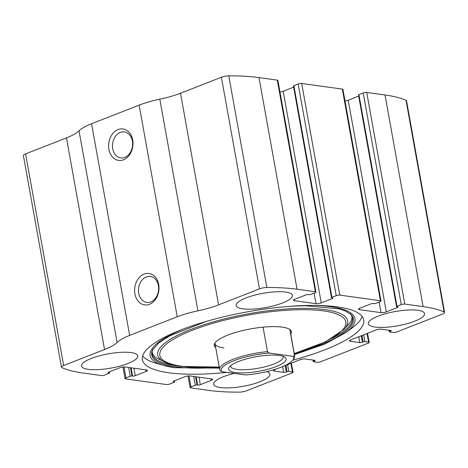 <?xml version="1.0" encoding="UTF-8"?>
<svg xmlns="http://www.w3.org/2000/svg" width="468" height="468" viewBox="0 0 468 468"><rect width="100%" height="100%" fill="white"/><g stroke="black" fill="none" stroke-linecap="round" stroke-linejoin="round"><path stroke-width="0.7" d="M283.702 366.122L299.953 359.763A3.808 0.965 169.8 0 1 305.241 358.979L314.595 360.272A1.907 0.486 169.8 0 1 315.04 360.495A1.907 0.486 169.8 0 1 314.385 360.998L313.671 361.278A1.269 0.322 169.8 0 0 313.238 361.612A1.269 0.322 169.8 0 0 313.537 361.764L317.193 362.267A2.539 0.643 169.8 0 0 320.72 361.746L368.298 343.126A2.539 0.643 169.8 0 0 369.17 342.453A2.539 0.643 169.8 0 0 368.573 342.155L364.917 341.652A1.269 0.322 169.8 0 0 363.15 341.915L362.437 342.19A1.907 0.486 169.8 0 1 359.793 342.582L350.438 341.295A3.808 0.965 169.8 0 1 349.543 340.85A3.808 0.965 169.8 0 1 350.854 339.838L376.073 329.969A3.808 0.965 169.8 0 1 381.361 329.191L390.716 330.478A1.907 0.486 169.8 0 1 391.16 330.7A1.907 0.486 169.8 0 1 390.505 331.204L389.791 331.484A1.269 0.322 169.8 0 0 389.358 331.824A1.269 0.322 169.8 0 0 389.657 331.97L393.313 332.473A2.539 0.643 169.8 0 0 396.841 331.952L442.412 314.116A6.353 1.615 169.8 0 0 444.6 312.431A6.353 1.615 169.8 0 0 444.109 311.951A133.386 33.848 169.8 0 0 423.095 306.616L404.802 304.089A2.539 0.643 169.8 0 0 401.275 304.61L396.993 306.288A1.269 0.322 169.8 0 0 396.554 306.622A1.269 0.322 169.8 0 0 396.852 306.774L397.461 306.856A1.907 0.486 169.8 0 1 397.911 307.078A1.907 0.486 169.8 0 1 397.256 307.581L386.311 311.863A3.808 0.965 169.8 0 1 381.022 312.647L359.471 309.676A3.808 0.965 169.8 0 1 358.576 309.231A3.808 0.965 169.8 0 1 359.886 308.219L370.831 303.937A1.907 0.486 169.8 0 1 373.476 303.545L374.09 303.633A1.269 0.322 169.8 0 0 375.851 303.369L380.133 301.696A2.539 0.643 169.8 0 0 381.01 301.023A2.539 0.643 169.8 0 0 380.408 300.725L339.756 295.121A2.539 0.643 169.8 0 0 336.229 295.641L331.947 297.315A1.269 0.322 169.8 0 0 331.508 297.654A1.269 0.322 169.8 0 0 331.806 297.8L332.42 297.882A1.907 0.486 169.8 0 1 332.865 298.104A1.907 0.486 169.8 0 1 332.21 298.613L321.27 302.895A3.808 0.965 169.8 0 1 315.976 303.673L294.43 300.702A3.808 0.965 169.8 0 1 293.53 300.257A3.808 0.965 169.8 0 1 294.84 299.245L305.785 294.963A1.907 0.486 169.8 0 1 308.43 294.577L309.044 294.659A1.269 0.322 169.8 0 0 310.805 294.401L315.087 292.722A2.539 0.643 169.8 0 0 315.964 292.05A2.539 0.643 169.8 0 0 315.368 291.751L297.069 289.23A133.386 33.848 169.8 0 0 266.859 287.498A6.353 1.615 169.8 0 0 259.471 288.885L218.591 304.884A41.921 10.635 169.8 0 1 197.911 310.828A41.921 10.635 169.8 0 0 177.226 316.766L129.654 335.386A41.921 10.635 169.8 0 0 117.099 342.453A41.921 10.635 169.8 0 1 104.545 349.52L63.666 365.52A6.353 1.615 169.8 0 0 61.478 367.204A6.353 1.615 169.8 0 0 61.975 367.684A133.386 33.848 169.8 0 0 82.982 373.019L101.275 375.547A2.539 0.643 169.8 0 0 104.809 375.026L109.085 373.347A1.269 0.322 169.8 0 0 109.524 373.014A1.269 0.322 169.8 0 0 109.225 372.861L108.617 372.78A1.907 0.486 169.8 0 1 108.166 372.557A1.907 0.486 169.8 0 1 108.822 372.054L119.767 367.772A3.808 0.965 169.8 0 1 125.061 366.988L146.607 369.96A3.808 0.965 169.8 0 1 147.502 370.404A3.808 0.965 169.8 0 1 146.191 371.416L135.246 375.699A1.907 0.486 169.8 0 1 132.602 376.091L131.994 376.003A1.269 0.322 169.8 0 0 130.227 376.266L125.945 377.939A2.539 0.643 169.8 0 0 125.073 378.612A2.539 0.643 169.8 0 0 125.67 378.91L166.321 384.515A2.539 0.643 169.8 0 0 169.849 384L174.131 382.321A1.269 0.322 169.8 0 0 174.57 381.982A1.269 0.322 169.8 0 0 174.271 381.835L173.663 381.753A1.907 0.486 169.8 0 1 173.213 381.531A1.907 0.486 169.8 0 1 173.868 381.028L184.813 376.746A3.808 0.965 169.8 0 1 190.107 375.962L211.653 378.934A3.808 0.965 169.8 0 1 212.548 379.378A3.808 0.965 169.8 0 1 211.238 380.39L200.292 384.673A1.907 0.486 169.8 0 1 197.648 385.059L197.04 384.977A1.269 0.322 169.8 0 0 195.273 385.24L190.991 386.913A2.539 0.643 169.8 0 0 190.119 387.586A2.539 0.643 169.8 0 0 190.716 387.884L209.009 390.406A133.386 33.848 169.8 0 0 239.224 392.137A6.353 1.615 169.8 0 0 246.607 390.757L292.178 372.92A2.539 0.643 169.8 0 0 293.05 372.241A2.539 0.643 169.8 0 0 292.453 371.949L290.897 363.303M315.964 292.05L277.881 80.414A2.539 0.643 169.8 0 0 277.284 80.116L258.991 77.594A133.386 33.848 169.8 0 0 228.776 75.863A6.353 1.615 169.8 0 0 221.393 77.243L180.513 93.249A41.921 10.635 169.8 0 1 159.828 99.187A41.921 10.635 169.8 0 0 139.148 105.13L91.57 123.751A41.921 10.635 169.8 0 0 79.022 130.818A41.921 10.635 169.8 0 1 66.468 137.879L25.588 153.884A6.353 1.615 169.8 0 0 23.4 155.569L61.478 367.204M381.01 301.023L342.927 89.388A2.539 0.643 169.8 0 0 342.33 89.09L301.679 83.485A2.539 0.643 169.8 0 0 298.151 84L293.869 85.679A1.269 0.322 169.8 0 0 293.43 86.018L331.508 297.654M444.6 312.431L406.522 100.796A6.353 1.615 169.8 0 0 406.025 100.316A133.386 33.848 169.8 0 0 385.018 94.981L366.725 92.453A2.539 0.643 169.8 0 0 363.191 92.974L358.915 94.653A1.269 0.322 169.8 0 0 358.476 94.986L396.554 306.622M118.076 129.56A15.877 12.121 97.9 0 1 132.462 148.204A15.877 12.121 97.9 0 1 111.858 156.265A15.877 12.121 97.9 0 1 118.076 129.56M144.08 274.078A15.877 12.121 97.9 0 1 158.465 292.722A15.877 12.121 97.9 0 1 137.861 300.784A15.877 12.121 97.9 0 1 144.08 274.078M292.775 360.173A112.425 28.53 169.8 0 0 363.689 319.907A112.425 28.53 169.8 0 0 337.247 306.862A112.425 28.53 169.8 0 0 212.332 319.726A112.425 28.53 169.8 0 0 142.389 359.728A112.425 28.53 169.8 0 0 168.831 372.774A112.425 28.53 169.8 0 0 226.728 372.364M266.778 371.592A28.583 7.254 -10.2 0 1 269.925 374.125A28.583 7.254 -10.2 0 1 252.141 384.298A28.583 7.254 -10.2 0 1 220.381 387.568A28.583 7.254 -10.2 0 1 213.66 384.251A28.583 7.254 -10.2 0 1 234.14 373.388M88.259 369.34A28.583 7.254 -10.2 0 1 81.537 366.023A28.583 7.254 -10.2 0 1 108.383 353.826A28.583 7.254 -10.2 0 1 137.797 355.902A28.583 7.254 -10.2 0 1 120.019 366.07A28.583 7.254 -10.2 0 1 88.259 369.34M375.003 327.05A28.583 7.254 -10.2 0 1 368.281 323.733A28.583 7.254 -10.2 0 1 395.127 311.536A28.583 7.254 -10.2 0 1 424.54 313.613A28.583 7.254 -10.2 0 1 406.762 323.78A28.583 7.254 -10.2 0 1 375.003 327.05M242.88 308.827A28.583 7.254 -10.2 0 1 236.159 305.51A28.583 7.254 -10.2 0 1 263.004 293.307A28.583 7.254 -10.2 0 1 292.418 295.384A28.583 7.254 -10.2 0 1 274.64 305.557A28.583 7.254 -10.2 0 1 242.88 308.827M277.986 368.357L274.734 369.632A3.808 0.965 169.8 0 0 273.423 370.644A3.808 0.965 169.8 0 0 274.318 371.083L283.672 372.376A1.907 0.486 169.8 0 0 286.317 371.984L287.03 371.703A1.269 0.322 169.8 0 1 288.797 371.446L292.453 371.949M279.969 92.009A3.808 0.965 169.8 0 0 283.187 91.254L293.635 87.165M345.015 100.983A3.808 0.965 169.8 0 0 348.233 100.228L358.681 96.139M146.314 276.939A13.127 10.021 97.9 0 1 150.357 276.43A13.127 10.021 97.9 0 1 158.488 290.803A13.127 10.021 97.9 0 1 146.771 302.439A13.127 10.021 97.9 0 1 138.475 290.704A13.127 10.021 97.9 0 1 146.314 276.939M120.311 132.421A13.127 10.021 97.9 0 1 124.353 131.912A13.127 10.021 97.9 0 1 132.485 146.291A13.127 10.021 97.9 0 1 120.767 157.927A13.127 10.021 97.9 0 1 112.472 146.186A13.127 10.021 97.9 0 1 120.311 132.421M174.611 367.661A104.066 26.407 -10.2 0 1 163.449 365.385L155.464 363.057A112.425 28.53 -10.2 0 1 142.664 355.932M362.109 316.45A112.425 28.53 -10.2 0 1 352.597 327.588L345.922 332.549A104.066 26.407 -10.2 0 0 315.005 305.405M215.73 347.66A39.213 9.951 -10.2 0 1 214.408 343.992A39.213 9.951 -10.2 0 1 251.059 328.817A39.213 9.951 -10.2 0 1 290.698 330.262A39.213 9.951 -10.2 0 1 290.745 334.164M223.95 347.97A38.113 9.67 -10.2 0 1 214.987 343.541A38.113 9.67 -10.2 0 1 214.952 342.974M289.838 329.501A38.113 9.67 -10.2 0 1 290.002 330.045L294.682 356.049A38.113 9.67 -10.2 0 1 293.816 358.78L292.816 360.126A36.837 9.348 -10.2 0 1 245.554 374.962L221.656 371.668A36.837 9.348 -10.2 0 1 269.229 353.047L293.126 356.341A36.837 9.348 -10.2 0 1 292.816 360.126M238.692 361.425A29.221 7.412 -10.2 0 1 284.796 357.096A29.221 7.412 -10.2 0 1 258.705 371.3A29.221 7.412 -10.2 0 1 229.297 367.082A29.221 7.412 -10.2 0 1 238.692 361.425M293.126 356.341L294.442 355.347A38.113 9.67 -10.2 0 1 294.682 356.049M221.656 371.668L219.901 370.246A38.113 9.67 -10.2 0 1 219.667 369.545A38.113 9.67 -10.2 0 1 267.48 351.626L269.229 353.047M267.48 351.626L263.075 327.15M294.442 355.347L289.786 329.466M281.473 327.021L282.888 327.214M282.988 356.259A26.676 6.768 -10.2 0 1 283.21 356.862A26.676 6.768 -10.2 0 1 258.155 368.252A26.676 6.768 -10.2 0 1 230.701 366.309A26.676 6.768 -10.2 0 1 230.701 365.666M297.069 289.23L258.991 77.594M315.368 291.751L277.284 80.116M339.756 295.121L301.679 83.485M380.408 300.725L342.33 89.09M444.109 311.951L406.025 100.316M423.095 306.616L385.018 94.981M404.802 304.089L366.725 92.453M266.859 287.498L228.776 75.863M259.471 288.885L221.393 77.243M218.591 304.884L180.513 93.249M197.911 310.828L159.828 99.187M177.226 316.766L139.148 105.13M129.654 335.386L91.57 123.751M117.099 342.453L79.022 130.818M104.545 349.52L66.468 137.879M63.666 365.52L25.588 153.884M109.225 372.861L109.062 371.961M108.617 372.78L108.512 372.195M146.191 371.416L145.911 369.866M135.246 375.699L133.901 368.211M132.602 376.091L131.116 367.825M131.994 376.003L130.508 367.743M130.227 376.266L128.647 367.485M125.945 377.939L123.967 366.941M174.271 381.835L174.108 380.934M173.663 381.753L173.558 381.168M211.238 380.39L210.957 378.84M200.292 384.673L198.947 377.185M197.648 385.059L196.162 376.798M197.04 384.977L195.548 376.711M195.273 385.24L193.694 376.459M190.991 386.913L189.013 375.915M288.797 371.446L287.563 364.607M287.03 371.703L285.872 365.274M286.317 371.984L285.158 365.549M283.672 372.376L282.631 366.584M274.318 371.083L274.108 369.913M314.385 360.998L314.244 360.225M313.671 361.278L313.466 360.114M368.573 342.155L367.017 333.514M364.917 341.652L363.689 334.819M363.15 341.915L361.992 335.48M362.437 342.19L361.278 335.761M359.793 342.582L358.74 336.749M350.438 341.295L350.228 340.125M390.505 331.204L390.365 330.431M389.791 331.484L389.587 330.32M401.275 304.61L363.191 92.974M396.993 306.288L358.915 94.653M397.256 307.581L397.116 306.809M386.311 311.863L348.233 100.228M381.022 312.647L379.121 302.094M359.471 309.676L359.26 308.506M294.43 300.702L294.22 299.532M315.976 303.673L314.075 293.12M321.27 302.895L283.187 91.254M332.21 298.613L332.069 297.835M331.947 297.315L293.869 85.679M336.229 295.641L298.151 84M219.41 368.129L174.728 367.69L163.449 365.385A104.066 26.407 -10.2 0 1 182.965 329.168M219.258 367.286A102.393 25.98 -10.2 0 1 175.804 366.818A102.393 25.98 -10.2 0 1 152.591 349.929L158.453 343.184L169.826 335.796L205.955 321.516M290.792 306.253L305.505 305.721L339.206 308.892L345.132 310.869L350.707 314.28A102.393 25.98 -10.2 0 1 294.278 353.79M178.232 365.994A101.731 25.816 -10.2 0 1 176.138 365.724A101.731 25.816 -10.2 0 1 152.843 349.444M350.304 313.917A101.731 25.816 -10.2 0 1 332.28 338.276M153.077 348.941C150.351 352.866 154.668 357.277 157.915 358.611L163.818 361.676A96.519 24.494 -10.2 0 1 248.356 313.794A96.519 24.494 -10.2 0 1 344.284 329.203L348.748 324.271C351.328 321.89 353.837 316.257 349.912 313.525M219.199 366.947A94.477 23.973 -10.2 0 1 182.058 366.304A94.477 23.973 -10.2 0 1 198.356 328.021A94.477 23.973 -10.2 0 1 332.52 312.647A94.477 23.973 -10.2 0 1 294.214 353.451M109.524 373.014L109.319 371.861M125.073 378.612L122.985 367.017M174.57 381.982L174.365 380.835M190.119 387.586L188.031 375.991M293.05 372.241L291.406 363.104M313.238 361.612L312.952 360.044M369.17 342.453L367.526 333.315M389.358 331.824L389.072 330.25M294.425 354.633L324.792 344.068L345.922 332.549M163.818 361.676C168.117 363.864 173.868 365.45 181.075 366.426L219.223 367.07M294.237 353.574L325.354 341.921L344.284 329.203M219.667 369.545L214.987 343.541"/></g></svg>
